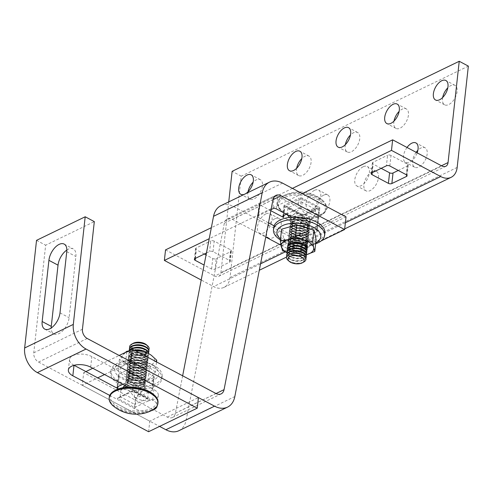 <?xml version="1.0" encoding="UTF-8"?>
<svg xmlns="http://www.w3.org/2000/svg" width="493" height="493" viewBox="0 0 493 493"><rect width="100%" height="100%" fill="white"/><g stroke="black" fill="none" stroke-linecap="round" stroke-linejoin="round"><path stroke-width="0.37" stroke-dasharray="2.46 1.85" d="M303.873 261.962A9.805 4.905 6.3 0 1 296.792 263.231A9.805 4.905 6.3 0 1 287.955 260.205M305.974 259.318A9.805 4.905 6.3 0 1 296.798 263.176A9.805 4.905 6.3 0 1 286.482 257.697A9.805 4.905 6.3 0 1 286.476 257.167M301.272 254.37A8.116 4.055 6.3 0 1 304.403 257.623A8.116 4.055 6.3 0 1 300.539 261.019A8.116 4.055 6.3 0 1 291.412 260.014A8.116 4.055 6.3 0 1 288.282 256.767A8.116 4.055 6.3 0 1 292.146 253.365M305.876 258.246A9.805 4.905 6.3 0 1 301.525 260.797A9.805 4.905 6.3 0 1 297.026 261.136A9.805 4.905 6.3 0 1 290.494 259.583A9.805 4.905 6.3 0 1 286.809 256.138M306.258 256.754A9.805 4.905 6.3 0 1 297.076 260.643A9.805 4.905 6.3 0 1 286.766 255.164A9.805 4.905 6.3 0 1 286.76 254.604M301.55 251.837A8.116 4.055 6.3 0 1 304.686 255.091A8.116 4.055 6.3 0 1 300.816 258.486A8.116 4.055 6.3 0 1 291.69 257.482A8.116 4.055 6.3 0 1 288.559 254.234A8.116 4.055 6.3 0 1 292.423 250.832M306.153 255.713A9.805 4.905 6.3 0 1 301.808 258.27A9.805 4.905 6.3 0 1 297.304 258.603A9.805 4.905 6.3 0 1 290.778 257.05A9.805 4.905 6.3 0 1 287.092 253.605M306.535 254.222A9.805 4.905 6.3 0 1 297.359 258.11A9.805 4.905 6.3 0 1 287.043 252.632A9.805 4.905 6.3 0 1 287.043 252.071M301.833 249.304A8.116 4.055 6.3 0 1 304.964 252.558A8.116 4.055 6.3 0 1 301.1 255.959A8.116 4.055 6.3 0 1 291.973 254.949A8.116 4.055 6.3 0 1 288.836 251.701A8.116 4.055 6.3 0 1 292.706 248.299M306.43 253.18A9.805 4.905 6.3 0 1 302.086 255.738A9.805 4.905 6.3 0 1 297.581 256.07A9.805 4.905 6.3 0 1 291.055 254.517A9.805 4.905 6.3 0 1 287.37 251.079M306.812 251.695A9.805 4.905 6.3 0 1 297.636 255.577A9.805 4.905 6.3 0 1 287.32 250.099A9.805 4.905 6.3 0 1 287.32 249.538M302.11 246.777A8.116 4.055 6.3 0 1 305.241 250.025A8.116 4.055 6.3 0 1 301.377 253.427A8.116 4.055 6.3 0 1 292.25 252.416A8.116 4.055 6.3 0 1 289.12 249.168A8.116 4.055 6.3 0 1 292.984 245.767M306.714 250.647A9.805 4.905 6.3 0 1 302.363 253.205A9.805 4.905 6.3 0 1 297.864 253.538A9.805 4.905 6.3 0 1 291.332 251.985A9.805 4.905 6.3 0 1 287.647 248.546M307.096 249.162A9.805 4.905 6.3 0 1 297.914 253.045A9.805 4.905 6.3 0 1 287.604 247.566A9.805 4.905 6.3 0 1 287.598 247.005M302.388 244.245A8.116 4.055 6.3 0 1 305.524 247.492A8.116 4.055 6.3 0 1 301.654 250.894A8.116 4.055 6.3 0 1 292.528 249.883A8.116 4.055 6.3 0 1 289.397 246.636A8.116 4.055 6.3 0 1 293.267 243.234M306.991 248.115A9.805 4.905 6.3 0 1 302.647 250.672A9.805 4.905 6.3 0 1 298.142 251.005A9.805 4.905 6.3 0 1 291.616 249.452A9.805 4.905 6.3 0 1 287.93 246.013M287.826 245.483A9.805 4.905 6.3 0 1 287.826 244.966A9.805 4.905 6.3 0 1 297.002 241.077A9.805 4.905 6.3 0 1 307.318 246.562A9.805 4.905 6.3 0 1 307.318 247.116A9.805 4.905 6.3 0 1 307.213 247.622M287.881 245.033A9.805 4.905 6.3 0 1 287.881 244.473A9.805 4.905 6.3 0 1 292.559 240.923A9.805 4.905 6.3 0 1 297.057 240.584A9.805 4.905 6.3 0 1 303.583 242.143A9.805 4.905 6.3 0 1 307.373 246.069A9.805 4.905 6.3 0 1 307.373 246.629A9.805 4.905 6.3 0 1 298.197 250.518A9.805 4.905 6.3 0 1 287.881 245.033M305.802 244.959A8.116 4.055 6.3 0 1 301.938 248.361A8.116 4.055 6.3 0 1 292.811 247.35A8.116 4.055 6.3 0 1 289.674 244.103A8.116 4.055 6.3 0 1 293.545 240.701A8.116 4.055 6.3 0 1 302.671 241.712A8.116 4.055 6.3 0 1 305.802 244.959M298.419 248.472A9.805 4.905 6.3 0 1 291.893 246.919A9.805 4.905 6.3 0 1 288.109 242.994A9.805 4.905 6.3 0 1 288.103 242.433A9.805 4.905 6.3 0 1 297.285 238.544A9.805 4.905 6.3 0 1 307.595 244.029A9.805 4.905 6.3 0 1 307.601 244.583A9.805 4.905 6.3 0 1 302.924 248.139A9.805 4.905 6.3 0 1 298.419 248.472M288.159 242.501A9.805 4.905 6.3 0 1 288.159 241.94A9.805 4.905 6.3 0 1 292.836 238.39A9.805 4.905 6.3 0 1 297.341 238.057A9.805 4.905 6.3 0 1 303.867 239.61A9.805 4.905 6.3 0 1 307.65 243.536A9.805 4.905 6.3 0 1 307.657 244.097A9.805 4.905 6.3 0 1 298.475 247.985A9.805 4.905 6.3 0 1 288.159 242.501M306.085 242.427A8.116 4.055 6.3 0 1 302.215 245.828A8.116 4.055 6.3 0 1 293.089 244.818A8.116 4.055 6.3 0 1 289.958 241.57A8.116 4.055 6.3 0 1 293.822 238.168A8.116 4.055 6.3 0 1 302.949 239.179A8.116 4.055 6.3 0 1 306.085 242.427M298.703 245.939A9.805 4.905 6.3 0 1 292.17 244.386A9.805 4.905 6.3 0 1 288.387 240.461A9.805 4.905 6.3 0 1 288.387 239.9A9.805 4.905 6.3 0 1 297.562 236.011A9.805 4.905 6.3 0 1 307.878 241.496A9.805 4.905 6.3 0 1 307.878 242.057A9.805 4.905 6.3 0 1 303.201 245.606A9.805 4.905 6.3 0 1 298.703 245.939M288.442 239.968A9.805 4.905 6.3 0 1 288.442 239.413A9.805 4.905 6.3 0 1 293.113 235.857A9.805 4.905 6.3 0 1 297.618 235.525A9.805 4.905 6.3 0 1 304.144 237.078A9.805 4.905 6.3 0 1 307.934 241.003A9.805 4.905 6.3 0 1 307.934 241.564A9.805 4.905 6.3 0 1 298.758 245.452A9.805 4.905 6.3 0 1 288.442 239.968M306.363 239.894A8.116 4.055 6.3 0 1 302.492 243.296A8.116 4.055 6.3 0 1 293.372 242.285A8.116 4.055 6.3 0 1 290.235 239.037A8.116 4.055 6.3 0 1 294.105 235.636A8.116 4.055 6.3 0 1 303.232 236.646A8.116 4.055 6.3 0 1 306.363 239.894M298.98 243.413A9.805 4.905 6.3 0 1 292.454 241.853A9.805 4.905 6.3 0 1 288.664 237.928A9.805 4.905 6.3 0 1 288.664 237.367A9.805 4.905 6.3 0 1 297.84 233.479A9.805 4.905 6.3 0 1 308.156 238.963A9.805 4.905 6.3 0 1 308.156 239.524A9.805 4.905 6.3 0 1 303.485 243.074A9.805 4.905 6.3 0 1 298.98 243.413M288.719 237.435A9.805 4.905 6.3 0 1 288.719 236.88A9.805 4.905 6.3 0 1 293.397 233.325A9.805 4.905 6.3 0 1 297.895 232.992A9.805 4.905 6.3 0 1 304.428 234.545A9.805 4.905 6.3 0 1 308.211 238.47A9.805 4.905 6.3 0 1 308.211 239.031A9.805 4.905 6.3 0 1 299.035 242.92A9.805 4.905 6.3 0 1 288.719 237.435M306.64 237.361A8.116 4.055 6.3 0 1 302.776 240.763A8.116 4.055 6.3 0 1 293.649 239.752A8.116 4.055 6.3 0 1 290.513 236.504A8.116 4.055 6.3 0 1 294.383 233.103A8.116 4.055 6.3 0 1 303.509 234.113A8.116 4.055 6.3 0 1 306.64 237.361M299.257 240.88A9.805 4.905 6.3 0 1 292.731 239.321A9.805 4.905 6.3 0 1 288.947 235.395A9.805 4.905 6.3 0 1 288.941 234.834A9.805 4.905 6.3 0 1 298.123 230.952A9.805 4.905 6.3 0 1 308.439 236.43A9.805 4.905 6.3 0 1 308.439 236.991A9.805 4.905 6.3 0 1 303.762 240.541A9.805 4.905 6.3 0 1 299.257 240.88M289.003 234.902A9.805 4.905 6.3 0 1 288.997 234.348A9.805 4.905 6.3 0 1 293.674 230.792A9.805 4.905 6.3 0 1 298.179 230.459A9.805 4.905 6.3 0 1 304.705 232.012A9.805 4.905 6.3 0 1 308.489 235.937A9.805 4.905 6.3 0 1 308.495 236.498A9.805 4.905 6.3 0 1 299.313 240.387A9.805 4.905 6.3 0 1 289.003 234.902M306.923 234.828A8.116 4.055 6.3 0 1 303.053 238.23A8.116 4.055 6.3 0 1 293.927 237.219A8.116 4.055 6.3 0 1 290.796 233.972A8.116 4.055 6.3 0 1 294.66 230.57A8.116 4.055 6.3 0 1 303.787 231.581A8.116 4.055 6.3 0 1 306.923 234.828M299.541 238.347A9.805 4.905 6.3 0 1 293.015 236.788A9.805 4.905 6.3 0 1 289.225 232.862A9.805 4.905 6.3 0 1 289.225 232.302A9.805 4.905 6.3 0 1 298.401 228.419A9.805 4.905 6.3 0 1 308.717 233.898A9.805 4.905 6.3 0 1 308.717 234.458A9.805 4.905 6.3 0 1 304.039 238.008A9.805 4.905 6.3 0 1 299.541 238.347M289.28 232.369A9.805 4.905 6.3 0 1 289.28 231.815A9.805 4.905 6.3 0 1 293.951 228.259A9.805 4.905 6.3 0 1 298.456 227.926A9.805 4.905 6.3 0 1 304.982 229.479A9.805 4.905 6.3 0 1 308.772 233.405A9.805 4.905 6.3 0 1 308.772 233.965A9.805 4.905 6.3 0 1 299.596 237.854A9.805 4.905 6.3 0 1 289.28 232.369M307.201 232.295A8.116 4.055 6.3 0 1 303.331 235.697A8.116 4.055 6.3 0 1 294.21 234.693A8.116 4.055 6.3 0 1 291.073 231.439A8.116 4.055 6.3 0 1 294.943 228.037A8.116 4.055 6.3 0 1 304.07 229.048A8.116 4.055 6.3 0 1 307.201 232.295M299.818 235.814A9.805 4.905 6.3 0 1 293.292 234.255A9.805 4.905 6.3 0 1 289.502 230.33A9.805 4.905 6.3 0 1 289.502 229.775A9.805 4.905 6.3 0 1 298.684 225.886A9.805 4.905 6.3 0 1 308.994 231.365A9.805 4.905 6.3 0 1 309 231.926A9.805 4.905 6.3 0 1 304.323 235.475A9.805 4.905 6.3 0 1 299.818 235.814M289.557 229.837A9.805 4.905 6.3 0 1 289.557 229.282A9.805 4.905 6.3 0 1 294.235 225.726A9.805 4.905 6.3 0 1 298.733 225.393A9.805 4.905 6.3 0 1 305.266 226.946A9.805 4.905 6.3 0 1 309.049 230.872A9.805 4.905 6.3 0 1 309.049 231.433A9.805 4.905 6.3 0 1 299.873 235.321A9.805 4.905 6.3 0 1 289.557 229.837M307.478 229.763A8.116 4.055 6.3 0 1 303.614 233.164A8.116 4.055 6.3 0 1 294.487 232.16A8.116 4.055 6.3 0 1 291.357 228.906A8.116 4.055 6.3 0 1 295.221 225.511A8.116 4.055 6.3 0 1 304.347 226.515A8.116 4.055 6.3 0 1 307.478 229.763M300.101 233.281A9.805 4.905 6.3 0 1 293.569 231.728A9.805 4.905 6.3 0 1 289.785 227.797A9.805 4.905 6.3 0 1 289.785 227.242A9.805 4.905 6.3 0 1 298.961 223.354A9.805 4.905 6.3 0 1 309.277 228.832A9.805 4.905 6.3 0 1 309.277 229.393A9.805 4.905 6.3 0 1 304.6 232.942A9.805 4.905 6.3 0 1 300.101 233.281M289.841 227.304A9.805 4.905 6.3 0 1 289.835 226.749A9.805 4.905 6.3 0 1 294.512 223.2A9.805 4.905 6.3 0 1 299.017 222.861A9.805 4.905 6.3 0 1 305.543 224.414A9.805 4.905 6.3 0 1 309.327 228.339A9.805 4.905 6.3 0 1 309.333 228.9A9.805 4.905 6.3 0 1 300.151 232.788A9.805 4.905 6.3 0 1 289.841 227.304M307.761 227.23A8.116 4.055 6.3 0 1 303.891 230.632A8.116 4.055 6.3 0 1 294.765 229.627A8.116 4.055 6.3 0 1 291.634 226.373A8.116 4.055 6.3 0 1 295.498 222.978A8.116 4.055 6.3 0 1 304.625 223.982A8.116 4.055 6.3 0 1 307.761 227.23M300.379 230.749A9.805 4.905 6.3 0 1 293.853 229.196A9.805 4.905 6.3 0 1 290.063 225.264A9.805 4.905 6.3 0 1 290.063 224.709A9.805 4.905 6.3 0 1 299.239 220.821A9.805 4.905 6.3 0 1 309.555 226.299A9.805 4.905 6.3 0 1 309.555 226.86A9.805 4.905 6.3 0 1 304.884 230.41A9.805 4.905 6.3 0 1 300.379 230.749M290.118 224.777A9.805 4.905 6.3 0 1 290.118 224.216A9.805 4.905 6.3 0 1 294.789 220.667A9.805 4.905 6.3 0 1 299.294 220.328A9.805 4.905 6.3 0 1 305.82 221.881A9.805 4.905 6.3 0 1 309.61 225.806A9.805 4.905 6.3 0 1 309.61 226.367A9.805 4.905 6.3 0 1 300.434 230.256A9.805 4.905 6.3 0 1 290.118 224.777M308.039 224.697A8.116 4.055 6.3 0 1 304.175 228.099A8.116 4.055 6.3 0 1 295.048 227.094A8.116 4.055 6.3 0 1 291.911 223.84A8.116 4.055 6.3 0 1 295.782 220.445A8.116 4.055 6.3 0 1 304.908 221.449A8.116 4.055 6.3 0 1 308.039 224.697M300.656 228.216A9.805 4.905 6.3 0 1 294.13 226.663A9.805 4.905 6.3 0 1 290.346 222.731A9.805 4.905 6.3 0 1 290.34 222.177A9.805 4.905 6.3 0 1 299.522 218.288A9.805 4.905 6.3 0 1 309.832 223.767A9.805 4.905 6.3 0 1 309.838 224.327A9.805 4.905 6.3 0 1 305.161 227.877A9.805 4.905 6.3 0 1 300.656 228.216M290.395 222.244A9.805 4.905 6.3 0 1 290.395 221.684A9.805 4.905 6.3 0 1 295.073 218.134A9.805 4.905 6.3 0 1 299.578 217.795A9.805 4.905 6.3 0 1 306.104 219.348A9.805 4.905 6.3 0 1 309.887 223.28A9.805 4.905 6.3 0 1 309.894 223.834A9.805 4.905 6.3 0 1 300.712 227.723A9.805 4.905 6.3 0 1 290.395 222.244M308.322 222.164A8.116 4.055 6.3 0 1 304.452 225.566A8.116 4.055 6.3 0 1 295.325 224.561A8.116 4.055 6.3 0 1 292.195 221.314A8.116 4.055 6.3 0 1 296.059 217.912A8.116 4.055 6.3 0 1 305.185 218.917A8.116 4.055 6.3 0 1 308.322 222.164M300.94 225.683A9.805 4.905 6.3 0 1 294.407 224.13A9.805 4.905 6.3 0 1 290.623 220.198A9.805 4.905 6.3 0 1 290.623 219.644A9.805 4.905 6.3 0 1 299.799 215.755A9.805 4.905 6.3 0 1 310.115 221.234A9.805 4.905 6.3 0 1 310.115 221.795A9.805 4.905 6.3 0 1 305.438 225.344A9.805 4.905 6.3 0 1 300.94 225.683M303.405 218.535A24.514 12.257 6.3 0 1 281.306 210.961A24.514 12.257 6.3 0 1 277.614 203.43A24.514 12.257 6.3 0 1 300.557 193.712A24.514 12.257 6.3 0 1 326.348 208.81A24.514 12.257 6.3 0 1 321.097 215.355A24.514 12.257 6.3 0 1 303.405 218.535M277.707 203.991A24.514 12.257 6.3 0 1 277.707 202.592A24.514 12.257 6.3 0 1 283.493 195.764A24.514 12.257 6.3 0 1 300.65 192.874A24.514 12.257 6.3 0 1 322.28 200.047A24.514 12.257 6.3 0 1 326.434 206.579A24.514 12.257 6.3 0 1 326.44 207.978A24.514 12.257 6.3 0 1 303.497 217.696A24.514 12.257 6.3 0 1 277.707 203.991M300.52 195.055A23.535 11.77 -173.7 0 0 282.039 211.608A23.535 11.77 -173.7 0 0 303.25 218.88A23.535 11.77 -173.7 0 0 320.24 215.829A23.535 11.77 -173.7 0 0 322.675 203.233A23.535 11.77 -173.7 0 0 300.52 195.055M290.925 217.271A9.805 4.905 -173.7 0 0 290.833 217.709A9.805 4.905 -173.7 0 0 292.312 220.722A9.805 4.905 -173.7 0 0 294.093 221.93A9.805 4.905 -173.7 0 0 301.149 223.748A9.805 4.905 -173.7 0 0 307.878 222.663A9.805 4.905 -173.7 0 0 308.23 222.479A9.805 4.905 -173.7 0 0 310.331 219.86A9.805 4.905 -173.7 0 0 307.071 215.638A9.805 4.905 -173.7 0 0 300.015 213.82A9.805 4.905 -173.7 0 0 293.292 214.911A9.805 4.905 -173.7 0 0 291.135 216.766M289.274 217.456L292.01 220.451L294.093 221.93C296.835 223.064 299.393 223.187 301.771 222.306C303.448 223.403 305.481 223.52 307.878 222.663L308.23 222.479M307.878 222.663L314.75 216.02C312.396 216.902 309.832 216.778 307.071 215.638L300.163 208.268L293.292 214.911C290.913 215.774 288.88 215.657 287.185 214.554L287.918 207.923L286.951 206.505L285.348 206.086L300.921 198.543L318.423 207.843L316.5 208.194L315.483 209.389L300.896 201.637L300.921 198.543M300.163 208.268L300.896 201.637L287.918 207.923L302.505 215.675L315.483 209.389L314.75 216.02M301.771 222.306L302.85 215.392L302.505 215.675M286.951 206.505L302.696 214.886L316.5 208.194M407.021 147.462A11.031 5.947 -62 0 0 405.579 162.419A11.031 5.947 -62 0 0 409.708 162.172A11.031 5.947 -62 0 0 417.164 152.861M416.135 152.312A11.031 5.947 -62 0 0 414.693 167.263A11.031 5.947 -62 0 0 418.822 167.016A11.031 5.947 -62 0 0 426.482 157.125A11.031 5.947 -62 0 0 425.052 147.777A11.031 5.947 -62 0 0 420.923 148.023A11.031 5.947 -62 0 0 417.885 150.26M363.138 166.763A11.031 5.947 -62 0 0 355.484 176.648A11.031 5.947 -62 0 0 356.914 185.997A11.031 5.947 -62 0 0 361.042 185.756A11.031 5.947 -62 0 0 368.696 175.865A11.031 5.947 -62 0 0 367.267 166.517A11.031 5.947 -62 0 0 363.138 166.763M372.252 171.607A11.031 5.947 -62 0 0 364.598 181.498A11.031 5.947 -62 0 0 366.028 190.846A11.031 5.947 -62 0 0 370.157 190.6A11.031 5.947 -62 0 0 377.811 180.709A11.031 5.947 -62 0 0 376.381 171.361A11.031 5.947 -62 0 0 372.252 171.607M314.472 190.341A11.031 5.947 -62 0 0 306.819 200.232A11.031 5.947 -62 0 0 308.248 209.58A11.031 5.947 -62 0 0 312.377 209.334A11.031 5.947 -62 0 0 320.031 199.449A11.031 5.947 -62 0 0 318.601 190.095A11.031 5.947 -62 0 0 314.472 190.341M323.587 195.191A11.031 5.947 -62 0 0 315.933 205.076A11.031 5.947 -62 0 0 317.363 214.424A11.031 5.947 -62 0 0 321.491 214.184A11.031 5.947 -62 0 0 329.145 204.293A11.031 5.947 -62 0 0 327.716 194.945A11.031 5.947 -62 0 0 323.587 195.191M265.807 213.925A11.031 5.947 -62 0 0 258.147 223.816A11.031 5.947 -62 0 0 259.577 233.164A11.031 5.947 -62 0 0 263.706 232.918A11.031 5.947 -62 0 0 271.366 223.027A11.031 5.947 -62 0 0 269.936 213.679A11.031 5.947 -62 0 0 265.807 213.925M274.921 218.769A11.031 5.947 -62 0 0 267.268 228.66A11.031 5.947 -62 0 0 268.697 238.008A11.031 5.947 -62 0 0 272.826 237.762A11.031 5.947 -62 0 0 280.48 227.871A11.031 5.947 -62 0 0 279.05 218.522A11.031 5.947 -62 0 0 274.921 218.769M244.423 194.297A11.031 5.947 -62 0 0 244.966 194.063A11.031 5.947 -62 0 0 245.514 193.767M248.004 191.826A11.031 5.947 -62 0 0 249.951 199.154A11.031 5.947 -62 0 0 254.08 198.907A11.031 5.947 -62 0 0 261.74 189.016A11.031 5.947 -62 0 0 260.31 179.668A11.031 5.947 -62 0 0 256.181 179.914A11.031 5.947 -62 0 0 253.143 182.145M296.669 168.242A11.031 5.947 -62 0 0 298.622 175.57A11.031 5.947 -62 0 0 302.751 175.323A11.031 5.947 -62 0 0 310.405 165.432A11.031 5.947 -62 0 0 308.975 156.084A11.031 5.947 -62 0 0 304.847 156.33A11.031 5.947 -62 0 0 301.808 158.567M345.334 144.665A11.031 5.947 -62 0 0 347.288 151.986A11.031 5.947 -62 0 0 351.417 151.739A11.031 5.947 -62 0 0 359.07 141.855A11.031 5.947 -62 0 0 357.641 132.506A11.031 5.947 -62 0 0 353.512 132.746A11.031 5.947 -62 0 0 350.48 134.983M393.999 121.081A11.031 5.947 -62 0 0 395.953 128.408A11.031 5.947 -62 0 0 400.082 128.162A11.031 5.947 -62 0 0 407.736 118.271A11.031 5.947 -62 0 0 406.306 108.922A11.031 5.947 -62 0 0 402.177 109.169A11.031 5.947 -62 0 0 399.145 111.4M442.671 97.497A11.031 5.947 -62 0 0 444.618 104.824A11.031 5.947 -62 0 0 448.747 104.578A11.031 5.947 -62 0 0 456.407 94.687A11.031 5.947 -62 0 0 454.977 85.338A11.031 5.947 -62 0 0 450.849 85.585A11.031 5.947 -62 0 0 447.81 87.822M468.35 66.117L241.237 176.167L230.052 277.46A19.615 13.293 -115.9 0 1 224.019 287.364A19.615 13.293 -115.9 0 1 213.605 286.593L201.206 280.006M228.746 201.896L220.938 272.617A7.352 4.985 -115.9 0 1 218.676 276.326A7.352 4.985 -115.9 0 1 214.769 276.043L441.882 165.993M241.237 176.167L232.123 171.324M165.537 249.877L214.769 276.043M286.421 214.258L297.994 208.65A2.453 1.226 6.3 0 1 301.439 208.835L317.849 217.555A2.453 1.226 6.3 0 1 318.663 218.609A2.453 1.226 6.3 0 1 318.053 219.311L303.448 226.386L302.055 239.05A2.453 1.226 6.3 0 1 298.604 238.865L300.003 226.201L285.065 218.263L300.003 226.201A2.453 1.226 -173.7 0 0 303.448 226.386A2.453 1.226 6.3 0 1 300.003 226.201L301.168 215.651L284.757 206.931L283.808 215.521M206.431 253.02L209.58 251.492A2.453 1.226 6.3 0 1 213.025 251.676L229.436 260.396A2.453 1.226 6.3 0 1 230.249 261.45A2.453 1.226 6.3 0 1 229.639 262.153L215.04 269.227A2.453 1.226 6.3 0 1 211.596 269.042L204.102 265.061M302.264 193.613L209.205 238.704M301.439 208.835L302.603 198.285L319.014 207.005L316.451 230.219L291.936 217.191M302.603 198.285A2.453 1.226 -173.7 0 0 299.159 198.1L297.994 208.65M283.395 215.724L284.56 205.174L299.159 198.1M284.56 205.174A2.453 1.226 -173.7 0 0 283.943 205.877A2.453 1.226 -173.7 0 0 284.757 206.931M301.168 215.651A2.453 1.226 -173.7 0 0 304.612 215.835L303.448 226.386L318.053 219.311A2.453 1.226 -173.7 0 0 318.663 218.609A2.453 1.226 -173.7 0 0 317.849 217.555L277.738 196.239A2.453 1.226 -173.7 0 0 274.293 196.054L272.894 208.718M316.451 230.219A2.453 1.226 6.3 0 1 317.264 231.272A2.453 1.226 6.3 0 1 316.654 231.975L319.217 208.761L304.612 215.835M319.217 208.761A2.453 1.226 -173.7 0 0 319.828 208.058A2.453 1.226 -173.7 0 0 319.014 207.005M389.852 165.993L391.017 155.443L407.428 164.163L406.263 174.713M391.017 155.443A2.453 1.226 -173.7 0 0 387.572 155.258L386.407 165.808M371.802 172.883L372.967 162.333L387.572 155.258M372.967 162.333A2.453 1.226 -173.7 0 0 372.357 163.035A2.453 1.226 -173.7 0 0 373.17 164.089L372.221 172.686M381.175 168.341L373.17 164.089M406.626 174.953L407.625 165.919L398.252 170.461M407.625 165.919A2.453 1.226 -173.7 0 0 408.241 165.217A2.453 1.226 -173.7 0 0 407.428 164.163M213.025 251.676L214.19 241.12L230.601 249.846L229.436 260.396M214.19 241.12A2.453 1.226 -173.7 0 0 210.745 240.941L209.58 251.492M194.981 258.566L196.146 248.016L210.745 240.941M196.146 248.016A2.453 1.226 -173.7 0 0 195.536 248.712A2.453 1.226 -173.7 0 0 196.35 249.772L195.401 258.363M211.596 269.042L212.76 258.492L206.062 254.93M204.355 254.024L196.35 249.772M212.76 258.492A2.453 1.226 -173.7 0 0 216.205 258.671L215.04 269.227M229.639 262.153L230.804 251.596L216.205 258.671M230.804 251.596A2.453 1.226 -173.7 0 0 231.42 250.9A2.453 1.226 -173.7 0 0 230.601 249.846M292.435 188.388L211.343 227.686M178.891 430.697A24.514 16.614 64.1 0 0 186.163 420.128L224.321 223.2A9.805 6.649 -115.9 0 1 227.23 218.972A9.805 6.649 -115.9 0 1 232.437 219.36L265.739 237.053M122.794 384.226L132.167 379.684A2.453 1.226 6.3 0 1 135.612 379.869L152.023 388.589A2.453 1.226 6.3 0 1 152.836 389.643A2.453 1.226 6.3 0 1 152.22 390.345L137.621 397.42A2.453 1.226 6.3 0 1 134.176 397.235L136 398.202A13.484 6.742 6.3 0 0 154.95 399.213A13.484 6.742 6.3 0 0 158.321 395.361A13.484 6.742 6.3 0 0 153.841 389.556L91.852 356.612A13.484 6.742 6.3 0 0 77.771 354.257A13.484 6.742 6.3 0 0 69.525 359.452A13.484 6.742 6.3 0 0 74.005 365.258L74.079 365.295M182.644 375.802L175.385 413.233A9.805 6.649 -115.9 0 1 172.482 417.46A9.805 6.649 -115.9 0 1 167.269 417.078L83.693 372.659L82.3 385.323L97.706 377.854M104.559 374.538L130.965 361.739M82.3 385.323L159.59 426.402M83.693 372.659L85.911 371.586M92.764 368.265L119.17 355.471M135.612 379.869L137.011 367.205L153.415 375.925L152.023 388.589M137.011 367.205A2.453 1.226 -173.7 0 0 133.56 367.02L132.167 379.684M117.562 386.758L118.961 374.095L133.56 367.02M118.961 374.095A2.453 1.226 -173.7 0 0 118.351 374.797A2.453 1.226 -173.7 0 0 119.164 375.851L117.981 386.555M134.176 397.235L135.575 384.571L119.164 375.851M135.575 384.571A2.453 1.226 -173.7 0 0 139.02 384.756L137.621 397.42M152.22 390.345L153.619 377.681L139.02 384.756M153.619 377.681A2.453 1.226 -173.7 0 0 154.235 376.979A2.453 1.226 -173.7 0 0 153.415 375.925M280.979 245.157L295.96 253.112L297.359 240.455L233.836 206.696A24.514 16.614 64.1 0 0 220.815 205.735M259.688 203.128A2.453 1.226 -173.7 0 0 259.078 203.831A2.453 1.226 -173.7 0 0 259.891 204.885L258.492 217.549A2.453 1.226 6.3 0 1 257.679 216.489A2.453 1.226 6.3 0 1 258.295 215.792L259.688 203.128L274.293 196.054M270.842 210.702L259.891 204.885M297.359 240.455L346.024 216.871M295.96 253.112L321.288 240.843M302.055 239.05L316.654 231.975M258.492 217.549L268.488 222.854M274.096 225.837L298.604 238.865M271.058 209.605L258.295 215.792M129.641 346.752A9.805 4.905 -173.7 0 0 129.647 347.282A9.805 4.905 -173.7 0 0 139.377 352.723A9.805 4.905 -173.7 0 0 149.139 348.902M133.227 343.288A8.116 4.055 -173.7 0 0 131.489 345.913A8.116 4.055 -173.7 0 0 140.024 350.449A8.116 4.055 -173.7 0 0 147.617 346.77A8.116 4.055 -173.7 0 0 146.396 344.743M135.076 345.051A8.116 4.055 -173.7 0 0 134.343 351.7A8.116 4.055 -173.7 0 0 139.741 352.982A8.116 4.055 -173.7 0 0 143.469 352.705A8.116 4.055 -173.7 0 0 144.202 346.055M129.412 348.822A9.805 4.905 -173.7 0 0 129.412 349.377A9.805 4.905 -173.7 0 0 139.729 354.861A9.805 4.905 -173.7 0 0 148.911 350.973M129.739 347.824A9.805 4.905 -173.7 0 0 133.424 351.269A9.805 4.905 -173.7 0 0 139.957 352.822A9.805 4.905 -173.7 0 0 144.455 352.483A9.805 4.905 -173.7 0 0 148.806 349.931M134.799 347.577A8.116 4.055 -173.7 0 0 134.065 354.233A8.116 4.055 -173.7 0 0 139.464 355.515A8.116 4.055 -173.7 0 0 143.192 355.237A8.116 4.055 -173.7 0 0 143.925 348.588M129.376 350.529A9.805 4.905 -173.7 0 0 129.135 351.355A9.805 4.905 -173.7 0 0 129.135 351.91A9.805 4.905 -173.7 0 0 139.451 357.394A9.805 4.905 -173.7 0 0 148.627 353.506A9.805 4.905 -173.7 0 0 148.633 353.419M129.462 350.357A9.805 4.905 -173.7 0 0 133.147 353.795A9.805 4.905 -173.7 0 0 139.673 355.354A9.805 4.905 -173.7 0 0 144.178 355.015A9.805 4.905 -173.7 0 0 148.522 352.464M129.77 350.332A9.805 4.905 -173.7 0 0 129.08 351.848A9.805 4.905 -173.7 0 0 129.08 352.403A9.805 4.905 -173.7 0 0 132.87 356.328A9.805 4.905 -173.7 0 0 139.396 357.887A9.805 4.905 -173.7 0 0 143.901 357.548A9.805 4.905 -173.7 0 0 148.572 353.999A9.805 4.905 -173.7 0 0 148.572 353.438A9.805 4.905 -173.7 0 0 148.566 353.376M134.515 350.11A8.116 4.055 -173.7 0 0 133.782 356.759A8.116 4.055 -173.7 0 0 139.186 358.047A8.116 4.055 -173.7 0 0 142.908 357.77A8.116 4.055 -173.7 0 0 143.642 351.121M134.41 350.166A9.805 4.905 -173.7 0 0 133.529 350.332A9.805 4.905 -173.7 0 0 128.852 353.888A9.805 4.905 -173.7 0 0 128.858 354.442A9.805 4.905 -173.7 0 0 139.168 359.927A9.805 4.905 -173.7 0 0 148.35 356.038A9.805 4.905 -173.7 0 0 148.344 355.478A9.805 4.905 -173.7 0 0 144.56 351.552A9.805 4.905 -173.7 0 0 144.504 351.527L144.56 351.552M135.144 350.554A9.805 4.905 -173.7 0 0 128.802 354.375A9.805 4.905 -173.7 0 0 128.802 354.935A9.805 4.905 -173.7 0 0 132.586 358.861A9.805 4.905 -173.7 0 0 139.118 360.42A9.805 4.905 -173.7 0 0 143.617 360.081A9.805 4.905 -173.7 0 0 148.294 356.531A9.805 4.905 -173.7 0 0 148.294 355.971A9.805 4.905 -173.7 0 0 142.101 351.158M138.903 360.58A8.116 4.055 -173.7 0 0 142.631 360.303A8.116 4.055 -173.7 0 0 143.364 353.654A8.116 4.055 -173.7 0 0 137.966 352.366A8.116 4.055 -173.7 0 0 134.238 352.643A8.116 4.055 -173.7 0 0 133.504 359.292A8.116 4.055 -173.7 0 0 138.903 360.58M148.066 358.01A9.805 4.905 -173.7 0 0 144.283 354.085A9.805 4.905 -173.7 0 0 137.75 352.532A9.805 4.905 -173.7 0 0 133.252 352.865A9.805 4.905 -173.7 0 0 128.574 356.421A9.805 4.905 -173.7 0 0 128.574 356.975A9.805 4.905 -173.7 0 0 138.89 362.46A9.805 4.905 -173.7 0 0 148.066 358.571A9.805 4.905 -173.7 0 0 148.066 358.01M137.701 353.019A9.805 4.905 -173.7 0 0 128.519 356.907A9.805 4.905 -173.7 0 0 128.519 357.468A9.805 4.905 -173.7 0 0 132.309 361.394A9.805 4.905 -173.7 0 0 138.835 362.953A9.805 4.905 -173.7 0 0 143.34 362.614A9.805 4.905 -173.7 0 0 148.017 359.064A9.805 4.905 -173.7 0 0 148.011 358.503A9.805 4.905 -173.7 0 0 137.701 353.019M138.625 363.113A8.116 4.055 -173.7 0 0 142.348 362.836A8.116 4.055 -173.7 0 0 143.087 356.186A8.116 4.055 -173.7 0 0 137.683 354.898A8.116 4.055 -173.7 0 0 133.96 355.176A8.116 4.055 -173.7 0 0 133.227 361.825A8.116 4.055 -173.7 0 0 138.625 363.113M147.789 360.543A9.805 4.905 -173.7 0 0 143.999 356.618A9.805 4.905 -173.7 0 0 137.473 355.065A9.805 4.905 -173.7 0 0 132.968 355.398A9.805 4.905 -173.7 0 0 128.297 358.953A9.805 4.905 -173.7 0 0 128.297 359.508A9.805 4.905 -173.7 0 0 138.613 364.993A9.805 4.905 -173.7 0 0 147.789 361.104A9.805 4.905 -173.7 0 0 147.789 360.543M137.418 355.552A9.805 4.905 -173.7 0 0 128.242 359.44A9.805 4.905 -173.7 0 0 128.242 360.001A9.805 4.905 -173.7 0 0 132.032 363.926A9.805 4.905 -173.7 0 0 138.558 365.479A9.805 4.905 -173.7 0 0 143.056 365.147A9.805 4.905 -173.7 0 0 147.734 361.597A9.805 4.905 -173.7 0 0 147.734 361.036A9.805 4.905 -173.7 0 0 137.418 355.552M138.348 365.646A8.116 4.055 -173.7 0 0 142.07 365.368A8.116 4.055 -173.7 0 0 142.804 358.719A8.116 4.055 -173.7 0 0 137.405 357.431A8.116 4.055 -173.7 0 0 133.677 357.708A8.116 4.055 -173.7 0 0 132.944 364.358A8.116 4.055 -173.7 0 0 138.348 365.646M147.506 363.076A9.805 4.905 -173.7 0 0 143.722 359.15A9.805 4.905 -173.7 0 0 137.196 357.598A9.805 4.905 -173.7 0 0 132.691 357.93A9.805 4.905 -173.7 0 0 128.014 361.48A9.805 4.905 -173.7 0 0 128.02 362.041A9.805 4.905 -173.7 0 0 138.33 367.525A9.805 4.905 -173.7 0 0 147.512 363.637A9.805 4.905 -173.7 0 0 147.506 363.076M137.14 358.084A9.805 4.905 -173.7 0 0 127.958 361.973A9.805 4.905 -173.7 0 0 127.964 362.534A9.805 4.905 -173.7 0 0 131.748 366.459A9.805 4.905 -173.7 0 0 138.274 368.012A9.805 4.905 -173.7 0 0 142.779 367.679A9.805 4.905 -173.7 0 0 147.456 364.13A9.805 4.905 -173.7 0 0 147.456 363.569A9.805 4.905 -173.7 0 0 137.14 358.084M138.065 368.179A8.116 4.055 -173.7 0 0 141.793 367.901A8.116 4.055 -173.7 0 0 142.526 361.252A8.116 4.055 -173.7 0 0 137.128 359.964A8.116 4.055 -173.7 0 0 133.4 360.241A8.116 4.055 -173.7 0 0 132.666 366.891A8.116 4.055 -173.7 0 0 138.065 368.179M147.228 365.609A9.805 4.905 -173.7 0 0 143.445 361.683A9.805 4.905 -173.7 0 0 136.912 360.124A9.805 4.905 -173.7 0 0 132.414 360.463A9.805 4.905 -173.7 0 0 127.736 364.013A9.805 4.905 -173.7 0 0 127.736 364.573A9.805 4.905 -173.7 0 0 138.052 370.058A9.805 4.905 -173.7 0 0 147.228 366.17A9.805 4.905 -173.7 0 0 147.228 365.609M136.857 360.617A9.805 4.905 -173.7 0 0 127.681 364.506A9.805 4.905 -173.7 0 0 127.681 365.066A9.805 4.905 -173.7 0 0 131.471 368.992A9.805 4.905 -173.7 0 0 137.997 370.545A9.805 4.905 -173.7 0 0 142.502 370.212A9.805 4.905 -173.7 0 0 147.173 366.656A9.805 4.905 -173.7 0 0 147.173 366.102A9.805 4.905 -173.7 0 0 136.857 360.617M137.787 370.711A8.116 4.055 -173.7 0 0 141.509 370.434A8.116 4.055 -173.7 0 0 142.249 363.785A8.116 4.055 -173.7 0 0 136.844 362.497A8.116 4.055 -173.7 0 0 133.122 362.774A8.116 4.055 -173.7 0 0 132.383 369.423A8.116 4.055 -173.7 0 0 137.787 370.711M146.951 368.142A9.805 4.905 -173.7 0 0 143.161 364.216A9.805 4.905 -173.7 0 0 136.635 362.657A9.805 4.905 -173.7 0 0 132.13 362.996A9.805 4.905 -173.7 0 0 127.459 366.545A9.805 4.905 -173.7 0 0 127.459 367.106A9.805 4.905 -173.7 0 0 137.775 372.591A9.805 4.905 -173.7 0 0 146.951 368.702A9.805 4.905 -173.7 0 0 146.951 368.142M136.579 363.15A9.805 4.905 -173.7 0 0 127.404 367.038A9.805 4.905 -173.7 0 0 127.404 367.599A9.805 4.905 -173.7 0 0 131.187 371.525A9.805 4.905 -173.7 0 0 137.72 373.078A9.805 4.905 -173.7 0 0 142.218 372.745A9.805 4.905 -173.7 0 0 146.896 369.189A9.805 4.905 -173.7 0 0 146.896 368.635A9.805 4.905 -173.7 0 0 136.579 363.15M137.51 373.244A8.116 4.055 -173.7 0 0 141.232 372.967A8.116 4.055 -173.7 0 0 141.966 366.317A8.116 4.055 -173.7 0 0 136.567 365.03A8.116 4.055 -173.7 0 0 132.839 365.307A8.116 4.055 -173.7 0 0 132.106 371.956A8.116 4.055 -173.7 0 0 137.51 373.244M146.667 370.674A9.805 4.905 -173.7 0 0 142.884 366.749A9.805 4.905 -173.7 0 0 136.358 365.19A9.805 4.905 -173.7 0 0 131.853 365.529A9.805 4.905 -173.7 0 0 127.176 369.078A9.805 4.905 -173.7 0 0 127.176 369.639A9.805 4.905 -173.7 0 0 137.492 375.118A9.805 4.905 -173.7 0 0 146.674 371.235A9.805 4.905 -173.7 0 0 146.667 370.674M136.302 365.683A9.805 4.905 -173.7 0 0 127.12 369.571A9.805 4.905 -173.7 0 0 127.126 370.132A9.805 4.905 -173.7 0 0 130.91 374.058A9.805 4.905 -173.7 0 0 137.436 375.611A9.805 4.905 -173.7 0 0 141.941 375.278A9.805 4.905 -173.7 0 0 146.618 371.722A9.805 4.905 -173.7 0 0 146.612 371.167A9.805 4.905 -173.7 0 0 136.302 365.683M137.227 375.777A8.116 4.055 -173.7 0 0 140.955 375.5A8.116 4.055 -173.7 0 0 141.688 368.85A8.116 4.055 -173.7 0 0 136.284 367.562A8.116 4.055 -173.7 0 0 132.562 367.84A8.116 4.055 -173.7 0 0 131.828 374.489A8.116 4.055 -173.7 0 0 137.227 375.777M146.39 373.207A9.805 4.905 -173.7 0 0 142.6 369.282A9.805 4.905 -173.7 0 0 136.074 367.723A9.805 4.905 -173.7 0 0 131.576 368.061A9.805 4.905 -173.7 0 0 126.898 371.611A9.805 4.905 -173.7 0 0 126.898 372.172A9.805 4.905 -173.7 0 0 137.214 377.65A9.805 4.905 -173.7 0 0 146.39 373.762A9.805 4.905 -173.7 0 0 146.39 373.207M136.019 368.216A9.805 4.905 -173.7 0 0 126.843 372.104A9.805 4.905 -173.7 0 0 126.843 372.665A9.805 4.905 -173.7 0 0 130.633 376.59A9.805 4.905 -173.7 0 0 137.159 378.143A9.805 4.905 -173.7 0 0 141.664 377.811A9.805 4.905 -173.7 0 0 146.335 374.255A9.805 4.905 -173.7 0 0 146.335 373.7A9.805 4.905 -173.7 0 0 136.019 368.216M136.949 378.31A8.116 4.055 -173.7 0 0 140.671 378.026A8.116 4.055 -173.7 0 0 141.405 371.377A8.116 4.055 -173.7 0 0 136.006 370.095A8.116 4.055 -173.7 0 0 132.284 370.372A8.116 4.055 -173.7 0 0 131.545 377.022A8.116 4.055 -173.7 0 0 136.949 378.31M146.113 375.74A9.805 4.905 -173.7 0 0 142.323 371.814A9.805 4.905 -173.7 0 0 135.797 370.255A9.805 4.905 -173.7 0 0 131.292 370.594A9.805 4.905 -173.7 0 0 126.615 374.144A9.805 4.905 -173.7 0 0 126.621 374.705A9.805 4.905 -173.7 0 0 136.931 380.183A9.805 4.905 -173.7 0 0 146.113 376.295A9.805 4.905 -173.7 0 0 146.113 375.74M135.741 370.748A9.805 4.905 -173.7 0 0 126.565 374.637A9.805 4.905 -173.7 0 0 126.565 375.198A9.805 4.905 -173.7 0 0 130.349 379.123A9.805 4.905 -173.7 0 0 136.881 380.676A9.805 4.905 -173.7 0 0 141.38 380.337A9.805 4.905 -173.7 0 0 146.057 376.788A9.805 4.905 -173.7 0 0 146.057 376.233A9.805 4.905 -173.7 0 0 135.741 370.748M136.666 380.842A8.116 4.055 -173.7 0 0 140.394 380.559A8.116 4.055 -173.7 0 0 141.127 373.91A8.116 4.055 -173.7 0 0 135.729 372.628A8.116 4.055 -173.7 0 0 132.001 372.905A8.116 4.055 -173.7 0 0 131.267 379.555A8.116 4.055 -173.7 0 0 136.666 380.842M145.829 378.273A9.805 4.905 -173.7 0 0 142.046 374.341A9.805 4.905 -173.7 0 0 135.513 372.788A9.805 4.905 -173.7 0 0 131.015 373.127A9.805 4.905 -173.7 0 0 126.337 376.677A9.805 4.905 -173.7 0 0 126.337 377.237A9.805 4.905 -173.7 0 0 136.653 382.716A9.805 4.905 -173.7 0 0 145.829 378.827A9.805 4.905 -173.7 0 0 145.829 378.273M135.464 373.281A9.805 4.905 -173.7 0 0 126.282 377.17A9.805 4.905 -173.7 0 0 126.288 377.73A9.805 4.905 -173.7 0 0 130.072 381.656A9.805 4.905 -173.7 0 0 136.598 383.209A9.805 4.905 -173.7 0 0 141.103 382.87A9.805 4.905 -173.7 0 0 145.78 379.32A9.805 4.905 -173.7 0 0 145.774 378.76A9.805 4.905 -173.7 0 0 135.464 373.281M136.388 383.375A8.116 4.055 -173.7 0 0 140.117 383.092A8.116 4.055 -173.7 0 0 140.85 376.442A8.116 4.055 -173.7 0 0 135.446 375.161A8.116 4.055 -173.7 0 0 131.723 375.438A8.116 4.055 -173.7 0 0 130.99 382.087A8.116 4.055 -173.7 0 0 136.388 383.375M145.552 380.806A9.805 4.905 -173.7 0 0 141.762 376.874A9.805 4.905 -173.7 0 0 135.236 375.321A9.805 4.905 -173.7 0 0 130.731 375.66A9.805 4.905 -173.7 0 0 126.06 379.209A9.805 4.905 -173.7 0 0 126.06 379.77A9.805 4.905 -173.7 0 0 136.376 385.249A9.805 4.905 -173.7 0 0 145.552 381.36A9.805 4.905 -173.7 0 0 145.552 380.806M135.181 375.814A9.805 4.905 -173.7 0 0 126.005 379.702A9.805 4.905 -173.7 0 0 126.005 380.257A9.805 4.905 -173.7 0 0 129.795 384.189A9.805 4.905 -173.7 0 0 136.321 385.742A9.805 4.905 -173.7 0 0 140.825 385.403A9.805 4.905 -173.7 0 0 145.497 381.853A9.805 4.905 -173.7 0 0 145.497 381.292A9.805 4.905 -173.7 0 0 135.181 375.814M136.111 385.908A8.116 4.055 -173.7 0 0 139.833 385.625A8.116 4.055 -173.7 0 0 140.567 378.975A8.116 4.055 -173.7 0 0 135.168 377.693A8.116 4.055 -173.7 0 0 131.44 377.971A8.116 4.055 -173.7 0 0 130.707 384.62A8.116 4.055 -173.7 0 0 136.111 385.908M145.269 383.338A9.805 4.905 -173.7 0 0 141.485 379.407A9.805 4.905 -173.7 0 0 134.959 377.854A9.805 4.905 -173.7 0 0 130.454 378.193A9.805 4.905 -173.7 0 0 125.777 381.742A9.805 4.905 -173.7 0 0 125.783 382.303A9.805 4.905 -173.7 0 0 136.093 387.781A9.805 4.905 -173.7 0 0 145.275 383.893A9.805 4.905 -173.7 0 0 145.269 383.338M134.903 378.347A9.805 4.905 -173.7 0 0 125.727 382.235A9.805 4.905 -173.7 0 0 125.727 382.79A9.805 4.905 -173.7 0 0 129.511 386.722A9.805 4.905 -173.7 0 0 136.043 388.274A9.805 4.905 -173.7 0 0 140.542 387.936A9.805 4.905 -173.7 0 0 145.219 384.386A9.805 4.905 -173.7 0 0 145.219 383.825A9.805 4.905 -173.7 0 0 134.903 378.347M135.828 388.435A8.116 4.055 -173.7 0 0 139.556 388.157A8.116 4.055 -173.7 0 0 140.289 381.508A8.116 4.055 -173.7 0 0 134.891 380.22A8.116 4.055 -173.7 0 0 131.163 380.504A8.116 4.055 -173.7 0 0 130.429 387.153A8.116 4.055 -173.7 0 0 135.828 388.435M144.991 385.871A9.805 4.905 -173.7 0 0 141.208 381.939A9.805 4.905 -173.7 0 0 134.675 380.386A9.805 4.905 -173.7 0 0 130.177 380.725A9.805 4.905 -173.7 0 0 125.499 384.275A9.805 4.905 -173.7 0 0 125.499 384.836A9.805 4.905 -173.7 0 0 135.815 390.314A9.805 4.905 -173.7 0 0 144.991 386.426A9.805 4.905 -173.7 0 0 144.991 385.871M109.267 397.259A24.514 12.257 -173.7 0 0 109.273 398.652A24.514 12.257 -173.7 0 0 133.671 412.265A24.514 12.257 -173.7 0 0 158 402.639M113.335 406.022A24.514 12.257 -173.7 0 0 134.965 413.196A24.514 12.257 -173.7 0 0 152.121 410.305M153.576 394.455A23.535 11.77 6.3 0 1 157.119 400.347A23.535 11.77 6.3 0 1 135.094 411.014A23.535 11.77 6.3 0 1 110.34 397.863A23.535 11.77 6.3 0 1 115.374 390.24M144.776 387.8A9.805 4.905 6.3 0 1 144.782 388.361A9.805 4.905 6.3 0 1 142.329 391.159A9.805 4.905 6.3 0 1 128.544 390.431A9.805 4.905 6.3 0 1 125.29 386.765A9.805 4.905 6.3 0 1 125.284 386.21A9.805 4.905 6.3 0 1 127.385 383.591A9.805 4.905 6.3 0 1 127.736 383.406A9.805 4.905 6.3 0 1 141.522 384.139A9.805 4.905 6.3 0 1 143.303 385.347A9.805 4.905 6.3 0 1 144.776 387.8M124.988 385.39L127.736 383.406C130.115 382.543 132.149 382.66 133.843 383.764C136.197 382.876 138.761 383.006 141.522 384.139L143.605 385.618L148.43 391.516C146.754 390.419 144.72 390.296 142.329 391.159L135.452 397.802L128.544 390.431C125.801 389.297 123.244 389.168 120.865 390.049L122.745 387.757M120.865 390.049L120.132 396.68L119.115 397.876L117.192 398.227L134.694 407.526L134.718 404.433L120.132 396.68L133.11 390.394L117.192 398.227M133.843 383.764L132.765 390.678L150.266 399.983L148.664 399.564L147.697 398.147L134.718 404.433L135.452 397.802M148.43 391.516L147.697 398.147L133.11 390.394M119.115 397.876L132.919 391.183L148.664 399.564M151.542 410.595A13.484 6.742 6.3 0 1 134.835 408.759L109.76 395.429M87.206 338.481L38.54 362.065A7.352 4.985 -115.9 0 1 33.764 352.828L45.652 245.2L94.317 221.616M36.531 240.356L45.652 245.2M66.851 250.037A13.484 7.272 118 0 1 73.284 248.934A13.484 7.272 118 0 1 75.873 256.52L69.119 317.72A13.484 7.272 118 0 1 63.073 330.458A13.484 7.272 118 0 1 53.866 333.952A13.484 7.272 118 0 1 51.186 328.005M38.54 362.065L149.761 421.176L198.426 397.592M148.596 431.726L149.761 421.176M128.303 387.153L152.676 400.106A13.484 6.742 6.3 0 1 157.168 405.825M154.346 366.484A22.062 11.031 6.3 0 1 149.915 381.625A22.062 11.031 6.3 0 1 119.17 376.855A22.062 11.031 6.3 0 1 123.601 361.708A22.062 11.031 6.3 0 1 154.346 366.484M116.034 379.548A25.741 12.873 -173.7 0 0 143.968 386.487A25.741 12.873 -173.7 0 0 162.142 376.319A25.741 12.873 -173.7 0 0 157.076 367.445A25.741 12.873 -173.7 0 0 129.141 360.506A25.741 12.873 -173.7 0 0 110.968 370.668A25.741 12.873 -173.7 0 0 116.034 379.548M115.775 381.939A25.741 12.873 -173.7 0 0 143.709 388.878A25.741 12.873 -173.7 0 0 161.877 378.716A25.741 12.873 -173.7 0 0 156.811 369.836A25.741 12.873 -173.7 0 0 128.876 362.903A25.741 12.873 -173.7 0 0 110.703 373.065A25.741 12.873 -173.7 0 0 115.775 381.939M128.476 378.193A9.805 4.905 6.3 0 1 126.541 374.816A9.805 4.905 6.3 0 1 133.467 370.939A9.805 4.905 6.3 0 1 144.11 373.583A9.805 4.905 6.3 0 1 146.039 376.966A9.805 4.905 6.3 0 1 139.118 380.836A9.805 4.905 6.3 0 1 128.476 378.193M130.337 361.314A9.805 4.905 6.3 0 1 128.408 357.93A9.805 4.905 6.3 0 1 135.328 354.06A9.805 4.905 6.3 0 1 145.971 356.698A9.805 4.905 6.3 0 1 147.9 360.081A9.805 4.905 6.3 0 1 140.98 363.951A9.805 4.905 6.3 0 1 130.337 361.314M155.412 372.086L144.159 363.569L125.499 363.15L118.104 371.254L129.357 379.77L148.011 380.189L155.412 372.086L156.534 361.924M145.016 355.804L144.159 363.569M125.253 352.526L119.411 359.379L125.13 362.848L130.67 367.901L140.08 367.316L149.324 368.32L148.011 380.189M149.324 368.32L153.107 363.477L156.725 360.217M130.67 367.901L129.357 379.77M119.411 359.379L118.104 371.254M126.756 351.792L125.499 363.15M135.384 350.683L128.174 351.108M140.08 367.316A16.343 8.171 6.3 0 1 125.13 362.848A16.343 8.171 6.3 0 1 123.201 354.541A16.343 8.171 6.3 0 1 136.228 350.696A16.343 8.171 6.3 0 1 151.185 355.163A16.343 8.171 6.3 0 1 153.107 363.477A16.343 8.171 6.3 0 1 140.08 367.316M324.912 233.004A25.741 12.873 6.3 0 1 300.101 243.166A25.741 12.873 6.3 0 1 273.874 229.578A25.741 12.873 6.3 0 1 273.738 227.353M289.625 229.948A9.805 4.905 -173.7 0 0 299.621 235.13A9.805 4.905 -173.7 0 0 309.074 231.254A9.805 4.905 -173.7 0 0 309.019 230.41A9.805 4.905 -173.7 0 0 299.029 225.233A9.805 4.905 -173.7 0 0 289.576 229.103A9.805 4.905 -173.7 0 0 289.625 229.948M287.709 246.506A9.805 4.905 -173.7 0 0 287.764 246.833A9.805 4.905 -173.7 0 0 297.248 251.972A9.805 4.905 -173.7 0 0 307.096 248.645M282.477 250.684L283.783 238.815L281.608 229.22M299.726 255.867L291.012 254.068A16.343 8.171 -173.7 0 0 306.492 254.634L299.726 255.867L301.032 243.998L283.783 238.815M286.994 252.484A16.343 8.171 -173.7 0 0 291.012 254.068L286.975 252.662M316.105 239.58L301.032 243.998M280.529 238.994A22.062 11.031 -173.7 0 0 315.742 242.883M315.643 243.801A25.741 12.873 6.3 0 1 280.431 239.912M318.423 207.843L302.85 215.392L285.348 206.086M457.165 167.417L230.052 277.46M441.451 165.765L220.938 272.617M345.377 222.744L285.17 251.917M260.544 263.847L213.605 286.593M186.163 420.128L234.828 396.545M167.269 417.078L215.94 393.494M175.385 413.233L216.026 393.543M233.836 206.696L282.507 183.113M232.437 219.36L272.974 199.72M224.321 223.2L272.993 199.622M276.339 208.896L277.738 196.239M134.694 407.526L150.266 399.983M134.835 408.759L136 398.202M33.764 352.828L82.436 329.244M60.004 312.876L69.119 317.72M66.758 251.676L75.873 256.52M152.676 400.106L153.841 389.556M90.687 367.162L91.852 356.612M300.539 261.019L301.525 260.797M291.412 260.014L290.494 259.583M300.816 258.486L301.808 258.27M291.69 257.482L290.778 257.05M301.1 255.959L302.086 255.738M291.973 254.949L291.055 254.517M301.377 253.427L302.363 253.205M292.25 252.416L291.332 251.985M301.654 250.894L302.647 250.672M292.528 249.883L291.616 249.452M287.826 244.966L287.881 244.473M301.938 248.361L302.924 248.139M292.811 247.35L291.893 246.919M288.103 242.433L288.159 241.94M302.215 245.828L303.201 245.606M293.089 244.818L292.17 244.386M288.387 239.9L288.442 239.413M302.492 243.296L303.485 243.074M293.372 242.285L292.454 241.853M288.664 237.367L288.719 236.88M302.776 240.763L303.762 240.541M293.649 239.752L292.731 239.321M288.941 234.834L288.997 234.348M303.053 238.23L304.039 238.008M293.927 237.219L293.015 236.788M289.225 232.302L289.28 231.815M303.331 235.697L304.323 235.475M294.21 234.693L293.292 234.255M289.502 229.775L289.557 229.282M303.614 233.164L304.6 232.942M294.487 232.16L293.569 231.728M289.785 227.242L289.835 226.749M303.891 230.632L304.884 230.41M294.765 229.627L293.853 229.196M290.063 224.709L290.118 224.216M304.175 228.099L305.161 227.877M295.048 227.094L294.13 226.663M290.34 222.177L290.395 221.684M304.452 225.566L305.438 225.344M295.325 224.561L294.407 224.13M277.614 203.43L277.707 202.592M322.28 200.047A35.527 35.527 0 0 0 283.493 195.764M282.039 211.608L281.306 210.961M290.623 219.644L290.833 217.709M310.115 221.795L310.331 219.86M320.24 215.829L321.097 215.355M326.348 208.81L326.44 207.978M296.059 217.912L295.073 218.134M305.185 218.917L306.104 219.348M309.838 224.327L309.894 223.834M295.782 220.445L294.789 220.667M304.908 221.449L305.82 221.881M309.555 226.86L309.61 226.367M295.498 222.978L294.512 223.2M304.625 223.982L305.543 224.414M309.277 229.393L309.333 228.9M295.221 225.511L294.235 225.726M304.347 226.515L305.266 226.946M309 231.926L309.049 231.433M294.943 228.037L293.951 228.259M304.07 229.048L304.982 229.479M308.717 234.458L308.772 233.965M294.66 230.57L293.674 230.792M303.787 231.581L304.705 232.012M308.439 236.991L308.495 236.498M294.383 233.103L293.397 233.325M303.509 234.113L304.428 234.545M308.156 239.524L308.211 239.031M294.105 235.636L293.113 235.857M303.232 236.646L304.144 237.078M307.878 242.057L307.934 241.564M293.822 238.168L292.836 238.39M302.949 239.179L303.867 239.61M307.601 244.583L307.657 244.097M293.545 240.701L292.559 240.923M302.671 241.712L303.583 242.143M307.318 247.116L307.373 246.629M414.693 167.263L405.579 162.419M366.028 190.846L356.914 185.997M317.363 214.424L308.248 209.58M268.697 238.008L259.577 233.164M249.951 199.154L240.837 194.304M298.622 175.57L289.502 170.726M347.288 151.986L338.167 147.142M395.953 128.408L386.839 123.558M444.618 104.824L435.504 99.98M224.019 287.364L259.3 270.263M286.488 257.093L344.699 228.888M218.676 276.326L445.789 166.283M454.977 85.338L445.857 80.495M406.306 108.922L397.192 104.078M357.641 132.506L348.526 127.656M308.975 156.084L299.861 151.24M260.31 179.668L251.19 174.824M279.05 218.522L269.936 213.679M327.716 194.945L318.601 190.095M376.381 171.361L367.267 166.517M425.052 147.777L415.932 142.933M283.943 205.877L282.779 216.427M319.828 208.058L317.264 231.272M195.536 248.712L194.371 259.269M231.42 250.9L230.249 261.45M372.357 163.035L371.192 173.585M408.241 165.217L407.076 175.773M172.482 417.46L221.147 393.876M227.23 218.972L275.901 195.394M259.078 203.831L257.679 216.489M118.351 374.797L116.952 387.461M154.235 376.979L152.836 389.643M143.469 352.705L144.455 352.483M143.192 355.237L144.178 355.015M129.135 351.355L129.08 351.848M142.908 357.77L143.901 357.548M128.852 353.888L128.802 354.375M143.364 353.654L144.283 354.085M142.631 360.303L143.617 360.081M128.574 356.421L128.519 356.907M143.087 356.186L143.999 356.618M142.348 362.836L143.34 362.614M128.297 358.953L128.242 359.44M142.804 358.719L143.722 359.15M142.07 365.368L143.056 365.147M128.014 361.48L127.958 361.973M142.526 361.252L143.445 361.683M141.793 367.901L142.779 367.679M127.736 364.013L127.681 364.506M142.249 363.785L143.161 364.216M141.509 370.434L142.502 370.212M127.459 366.545L127.404 367.038M141.966 366.317L142.884 366.749M141.232 372.967L142.218 372.745M127.176 369.078L127.12 369.571M141.688 368.85L142.6 369.282M140.955 375.5L141.941 375.278M126.898 371.611L126.843 372.104M141.405 371.377L142.323 371.814M140.671 378.026L141.664 377.811M126.615 374.144L126.565 374.637M141.127 373.91L142.046 374.341M140.394 380.559L141.38 380.337M126.337 376.677L126.282 377.17M140.85 376.442L141.762 376.874M140.117 383.092L141.103 382.87M126.06 379.209L126.005 379.702M140.567 378.975L141.485 379.407M139.833 385.625L140.825 385.403M125.777 381.742L125.727 382.235M140.289 381.508L141.208 381.939M139.556 388.157L140.542 387.936M125.499 384.275L125.284 386.21M144.991 386.426L144.782 388.361M130.429 387.153L129.511 386.722M131.163 380.504L130.177 380.725M145.275 383.893L145.219 384.386M130.707 384.62L129.795 384.189M131.44 377.971L130.454 378.193M145.552 381.36L145.497 381.853M130.99 382.087L130.072 381.656M131.723 375.438L130.731 375.66M145.829 378.827L145.78 379.32M131.267 379.555L130.349 379.123M132.001 372.905L131.015 373.127M146.113 376.295L146.057 376.788M131.545 377.022L130.633 376.59M132.284 370.372L131.292 370.594M146.39 373.762L146.335 374.255M131.828 374.489L130.91 374.058M132.562 367.84L131.576 368.061M146.674 371.235L146.618 371.722M132.106 371.956L131.187 371.525M132.839 365.307L131.853 365.529M146.951 368.702L146.896 369.189M132.383 369.423L131.471 368.992M133.122 362.774L132.13 362.996M147.228 366.17L147.173 366.656M132.666 366.891L131.748 366.459M133.4 360.241L132.414 360.463M147.512 363.637L147.456 364.13M132.944 364.358L132.032 363.926M133.677 357.708L132.691 357.93M147.789 361.104L147.734 361.597M133.227 361.825L132.309 361.394M133.96 355.176L132.968 355.398M148.066 358.571L148.017 359.064M133.504 359.292L132.586 358.861M134.238 352.643L133.252 352.865M148.35 356.038L148.294 356.531M133.782 356.759L132.87 356.328M134.373 350.147L133.529 350.332M148.627 353.506L148.572 353.999M134.065 354.233L133.147 353.795M134.343 351.7L133.424 351.269M44.752 329.108L53.866 333.952M64.164 244.09L73.284 248.934M157.156 405.912L158.321 395.361M68.361 370.009L69.525 359.452M162.142 376.319L161.877 378.716M128.408 357.93L126.541 374.816M147.9 360.081L146.039 376.966M110.968 370.668L110.703 373.065M307.207 248.139L309.074 231.254M287.715 245.989L289.576 229.103"/><path stroke-width="0.74" d="M289.218 261.327L287.955 260.205A9.805 4.905 6.3 0 1 286.476 257.192A9.805 4.905 6.3 0 1 295.652 253.303A9.805 4.905 6.3 0 1 305.968 259.343A9.805 4.905 6.3 0 1 303.873 261.962L302.388 262.781A8.116 4.055 6.3 0 1 296.533 263.835A8.116 4.055 6.3 0 1 289.218 261.327A8.116 4.055 6.3 0 1 295.59 255.62A8.116 4.055 6.3 0 1 303.232 258.437A8.116 4.055 6.3 0 1 302.388 262.781M286.476 257.167A9.805 4.905 6.3 0 1 286.482 257.136A9.805 4.905 6.3 0 1 291.16 253.587A9.805 4.905 6.3 0 1 295.658 253.248A9.805 4.905 6.3 0 1 302.191 254.801A9.805 4.905 6.3 0 1 305.974 258.733A9.805 4.905 6.3 0 1 305.974 259.287A9.805 4.905 6.3 0 1 305.974 259.318M286.809 256.138A9.805 4.905 6.3 0 1 286.71 255.657A9.805 4.905 6.3 0 1 286.71 255.097A9.805 4.905 6.3 0 1 295.886 251.208A9.805 4.905 6.3 0 1 306.202 256.693A9.805 4.905 6.3 0 1 306.202 257.247A9.805 4.905 6.3 0 1 305.876 258.246M286.71 255.097L286.76 254.604A9.805 4.905 6.3 0 1 291.437 251.054A9.805 4.905 6.3 0 1 295.942 250.715A9.805 4.905 6.3 0 1 302.468 252.268A9.805 4.905 6.3 0 1 306.252 256.2A9.805 4.905 6.3 0 1 306.258 256.754L306.202 257.247M287.092 253.605A9.805 4.905 6.3 0 1 286.988 253.125A9.805 4.905 6.3 0 1 286.988 252.564A9.805 4.905 6.3 0 1 296.164 248.675A9.805 4.905 6.3 0 1 306.48 254.16A9.805 4.905 6.3 0 1 306.48 254.715A9.805 4.905 6.3 0 1 306.153 255.713M286.988 252.564L287.043 252.071A9.805 4.905 6.3 0 1 291.714 248.521A9.805 4.905 6.3 0 1 296.219 248.182A9.805 4.905 6.3 0 1 302.745 249.741A9.805 4.905 6.3 0 1 306.535 253.667A9.805 4.905 6.3 0 1 306.535 254.222L306.48 254.715M287.37 251.079A9.805 4.905 6.3 0 1 287.271 250.592A9.805 4.905 6.3 0 1 287.265 250.031A9.805 4.905 6.3 0 1 296.447 246.143A9.805 4.905 6.3 0 1 306.757 251.627A9.805 4.905 6.3 0 1 306.763 252.182A9.805 4.905 6.3 0 1 306.43 253.18M287.265 250.031L287.32 249.538A9.805 4.905 6.3 0 1 291.998 245.989A9.805 4.905 6.3 0 1 296.496 245.65A9.805 4.905 6.3 0 1 303.029 247.209A9.805 4.905 6.3 0 1 306.812 251.134A9.805 4.905 6.3 0 1 306.812 251.695L306.763 252.182M287.647 248.546A9.805 4.905 6.3 0 1 287.548 248.059A9.805 4.905 6.3 0 1 287.548 247.498A9.805 4.905 6.3 0 1 296.724 243.61A9.805 4.905 6.3 0 1 307.04 249.094A9.805 4.905 6.3 0 1 307.04 249.649A9.805 4.905 6.3 0 1 306.714 250.647M287.548 247.498L287.598 247.005A9.805 4.905 6.3 0 1 292.275 243.456A9.805 4.905 6.3 0 1 296.78 243.117A9.805 4.905 6.3 0 1 303.306 244.676A9.805 4.905 6.3 0 1 307.096 248.601A9.805 4.905 6.3 0 1 307.096 249.162L307.04 249.649M287.93 246.013A9.805 4.905 6.3 0 1 287.826 245.526A9.805 4.905 6.3 0 1 287.826 245.483M307.213 247.622A9.805 4.905 6.3 0 1 306.991 248.115M291.135 216.766A9.805 4.905 -173.7 0 0 290.925 217.271M287.302 214.726L289.274 217.456M292.275 243.456L293.267 243.234A8.116 4.055 6.3 0 1 302.388 244.245L303.306 244.676M291.998 245.989L292.984 245.767A8.116 4.055 6.3 0 1 302.11 246.777L303.029 247.209M291.714 248.521L292.706 248.299A8.116 4.055 6.3 0 1 301.833 249.304L302.745 249.741M291.437 251.054L292.423 250.832A8.116 4.055 6.3 0 1 301.55 251.837L302.468 252.268M291.16 253.587L292.146 253.365A8.116 4.055 6.3 0 1 301.272 254.37L302.191 254.801M417.164 152.861A11.031 5.947 -62 0 0 415.932 142.933A11.031 5.947 -62 0 0 411.803 143.18A11.031 5.947 -62 0 0 407.021 147.462M417.885 150.26A11.031 5.947 -62 0 0 416.135 152.312M245.514 193.767A11.031 5.947 -62 0 0 252.736 183.79A11.031 5.947 -62 0 0 251.19 174.824A11.031 5.947 -62 0 0 247.061 175.07A11.031 5.947 -62 0 0 239.407 184.955A11.031 5.947 -62 0 0 240.837 194.304A11.031 5.947 -62 0 0 244.423 194.297M253.143 182.145A11.031 5.947 -62 0 0 248.004 191.826M295.732 151.487A11.031 5.947 -62 0 0 288.072 161.377A11.031 5.947 -62 0 0 289.502 170.726A11.031 5.947 -62 0 0 293.631 170.479A11.031 5.947 -62 0 0 301.291 160.589A11.031 5.947 -62 0 0 299.861 151.24A11.031 5.947 -62 0 0 295.732 151.487M301.808 158.567A11.031 5.947 -62 0 0 296.669 168.242M344.397 127.903A11.031 5.947 -62 0 0 336.744 137.793A11.031 5.947 -62 0 0 338.167 147.142A11.031 5.947 -62 0 0 342.302 146.896A11.031 5.947 -62 0 0 349.956 137.005A11.031 5.947 -62 0 0 348.526 127.656A11.031 5.947 -62 0 0 344.397 127.903M350.48 134.983A11.031 5.947 -62 0 0 345.334 144.665M393.063 104.319A11.031 5.947 -62 0 0 385.409 114.21A11.031 5.947 -62 0 0 386.839 123.558A11.031 5.947 -62 0 0 390.967 123.318A11.031 5.947 -62 0 0 398.621 113.427A11.031 5.947 -62 0 0 397.192 104.078A11.031 5.947 -62 0 0 393.063 104.319M399.145 111.4A11.031 5.947 -62 0 0 393.999 121.081M441.728 80.741A11.031 5.947 -62 0 0 434.074 90.632A11.031 5.947 -62 0 0 435.504 99.98A11.031 5.947 -62 0 0 439.633 99.734A11.031 5.947 -62 0 0 447.287 89.843A11.031 5.947 -62 0 0 445.857 80.495A11.031 5.947 -62 0 0 441.728 80.741M447.81 87.822A11.031 5.947 -62 0 0 442.671 97.497M344.699 228.888L451.132 177.314A19.615 13.293 64.1 0 1 440.717 176.543L391.485 150.383L392.65 139.827L441.882 165.993A7.352 4.985 64.1 0 0 445.789 166.283A7.352 4.985 64.1 0 0 448.051 162.567L459.236 61.274L232.123 171.324L228.746 201.896M451.132 177.314A19.615 13.293 64.1 0 0 457.165 167.417L468.35 66.117L459.236 61.274M209.205 238.704L164.372 260.427L201.206 280.006M164.372 260.427L165.537 249.877L211.343 227.686M270.842 210.702L283.592 217.481A2.453 1.226 6.3 0 1 282.779 216.427A2.453 1.226 6.3 0 1 283.395 215.724L286.421 214.258M388.416 183.359L372.005 174.639A2.453 1.226 6.3 0 1 371.192 173.585A2.453 1.226 6.3 0 1 371.802 172.883L386.407 165.808A2.453 1.226 6.3 0 1 389.852 165.993L406.263 174.713A2.453 1.226 6.3 0 1 407.076 175.773A2.453 1.226 6.3 0 1 406.46 176.469L391.861 183.544A2.453 1.226 6.3 0 1 388.416 183.359L389.581 172.809L381.175 168.341M204.102 265.061L195.185 260.322A2.453 1.226 6.3 0 1 194.371 259.269A2.453 1.226 6.3 0 1 194.981 258.566L206.431 253.02M391.485 150.383L302.264 193.613M389.581 172.809A2.453 1.226 -173.7 0 0 393.026 172.994L391.861 183.544M398.252 170.461L393.026 172.994M206.062 254.93L204.355 254.024M392.65 139.827L292.435 188.388M214.541 406.158A24.514 16.614 64.1 0 0 227.563 407.113A24.514 16.614 64.1 0 0 234.828 396.545L272.993 199.622A9.805 6.649 -115.9 0 1 275.901 195.394A9.805 6.649 -115.9 0 1 281.109 195.776L344.625 229.535L346.024 216.871L282.507 183.113A24.514 16.614 64.1 0 0 269.486 182.157A24.514 16.614 64.1 0 0 262.214 192.726L224.056 389.649A9.805 6.649 -115.9 0 1 221.147 393.876A9.805 6.649 -115.9 0 1 215.94 393.494L132.364 349.081L130.965 361.739L214.541 406.158L165.876 429.736A24.514 16.614 64.1 0 0 178.891 430.697L227.563 407.113M74.079 365.295L117.765 388.515A2.453 1.226 6.3 0 1 116.952 387.461A2.453 1.226 6.3 0 1 117.562 386.758L122.794 384.226M97.706 377.854L104.559 374.538M159.59 426.402L165.876 429.736M85.911 371.586L92.764 368.265M119.17 355.471L132.364 349.081M269.486 182.157L220.815 205.735A24.514 16.614 64.1 0 0 213.549 216.304L182.644 375.802M321.288 240.843L344.625 229.535M291.936 217.191L276.339 208.896A2.453 1.226 6.3 0 0 272.894 208.718L271.058 209.605M268.488 222.854L274.096 225.837M265.739 237.053L280.979 245.157M148.806 349.931A9.805 4.905 -173.7 0 0 149.132 348.933L149.139 348.878A9.805 4.905 -173.7 0 0 149.139 348.878A9.805 4.905 -173.7 0 0 149.139 348.317A9.805 4.905 -173.7 0 0 147.66 345.864A9.805 4.905 -173.7 0 0 131.742 344.108A9.805 4.905 -173.7 0 0 129.647 346.727A9.805 4.905 -173.7 0 0 129.641 346.752M149.132 348.933A9.805 4.905 -173.7 0 0 149.132 348.372A9.805 4.905 -173.7 0 0 138.816 342.894A9.805 4.905 -173.7 0 0 129.641 346.782A9.805 4.905 -173.7 0 0 129.641 347.337A9.805 4.905 -173.7 0 0 129.739 347.824M147.66 345.864L146.396 344.743A8.116 4.055 -173.7 0 0 133.227 343.288L131.742 344.108M148.522 352.464A9.805 4.905 -173.7 0 0 148.855 351.466L148.911 350.973A9.805 4.905 -173.7 0 0 148.904 350.412A9.805 4.905 -173.7 0 0 145.121 346.487L144.202 346.055A8.116 4.055 -173.7 0 0 138.804 344.767A8.116 4.055 -173.7 0 0 135.076 345.051L134.09 345.273A9.805 4.905 -173.7 0 0 129.412 348.822L129.357 349.315A9.805 4.905 -173.7 0 0 129.363 349.87A9.805 4.905 -173.7 0 0 129.462 350.357M145.121 346.487A9.805 4.905 -173.7 0 0 138.595 344.934A9.805 4.905 -173.7 0 0 134.09 345.273M148.855 351.466A9.805 4.905 -173.7 0 0 148.849 350.905A9.805 4.905 -173.7 0 0 138.539 345.427A9.805 4.905 -173.7 0 0 129.357 349.315M148.633 353.419A9.805 4.905 -173.7 0 0 148.627 352.945A9.805 4.905 -173.7 0 0 144.837 349.019L143.925 348.588A8.116 4.055 -173.7 0 0 138.521 347.3A8.116 4.055 -173.7 0 0 134.799 347.577L133.806 347.799A9.805 4.905 -173.7 0 0 129.376 350.529M144.837 349.019A9.805 4.905 -173.7 0 0 138.311 347.466A9.805 4.905 -173.7 0 0 133.806 347.799M148.566 353.376A9.805 4.905 -173.7 0 0 138.256 347.959A9.805 4.905 -173.7 0 0 129.77 350.332M134.41 350.166A9.805 4.905 -173.7 0 1 138.034 349.999A9.805 4.905 -173.7 0 1 144.504 351.527L143.642 351.121A8.116 4.055 -173.7 0 0 138.243 349.833A8.116 4.055 -173.7 0 0 134.515 350.11L134.373 350.147M142.101 351.158A9.805 4.905 -173.7 0 0 137.978 350.492A9.805 4.905 -173.7 0 0 135.144 350.554M157.908 403.477L158 402.639A24.514 12.257 -173.7 0 0 158 401.24A24.514 12.257 -173.7 0 0 154.309 395.109A24.514 12.257 -173.7 0 0 114.518 390.715A24.514 12.257 -173.7 0 0 109.267 397.259L109.175 398.091A24.514 12.257 -173.7 0 0 109.181 399.49A24.514 12.257 -173.7 0 0 113.335 406.022A35.527 35.527 0 0 0 152.121 410.305A24.514 12.257 -173.7 0 0 157.908 403.477A24.514 12.257 -173.7 0 0 157.908 402.078A24.514 12.257 -173.7 0 0 132.118 388.373A24.514 12.257 -173.7 0 0 109.175 398.091M114.518 390.715L115.374 390.24A23.535 11.77 6.3 0 1 153.576 394.455L154.309 395.109M122.745 387.757L124.988 385.39M157.168 405.825A13.484 6.742 6.3 0 1 157.156 405.912A13.484 6.742 6.3 0 1 153.785 409.763A13.484 6.742 6.3 0 1 151.542 410.595M197.262 408.149L148.596 431.726L37.376 372.616A19.615 13.293 -115.9 0 1 24.65 347.984L36.531 240.356L85.197 216.772L73.315 324.4A19.615 13.293 64.1 0 0 86.041 349.038L197.262 408.149L198.426 397.592L87.206 338.481A7.352 4.985 64.1 0 1 82.436 329.244L94.317 221.616L85.197 216.772M66.758 251.676L60.004 312.876A13.484 7.272 118 0 1 53.959 325.608A13.484 7.272 118 0 1 44.752 329.108A13.484 7.272 118 0 1 42.158 321.522L48.912 260.322A13.484 7.272 118 0 1 54.957 247.585A13.484 7.272 118 0 1 64.164 244.09A13.484 7.272 118 0 1 66.758 251.676M51.186 328.005A13.484 7.272 118 0 1 51.272 326.366L58.032 265.166A13.484 7.272 118 0 1 66.851 250.037M109.76 395.429L72.841 375.808A13.484 6.742 6.3 0 1 68.361 370.009A13.484 6.742 6.3 0 1 76.606 364.808A13.484 6.742 6.3 0 1 90.687 367.162L128.303 387.153M145.016 355.804L145.466 351.694L151.185 355.163L156.725 360.217L156.534 361.924M128.174 351.108L126.812 351.281L126.756 351.792M126.812 351.281L125.253 352.526M145.466 351.694L135.384 350.683M315.742 242.883A22.062 11.031 -173.7 0 0 320.678 234.921A22.062 11.031 -173.7 0 0 296.318 223.181A22.062 11.031 -173.7 0 0 277.041 233.885A22.062 11.031 -173.7 0 0 280.529 238.994M280.431 239.912A25.741 12.873 6.3 0 1 273.609 231.969A25.741 12.873 6.3 0 1 273.473 229.75A25.741 12.873 6.3 0 1 298.277 219.588A25.741 12.873 6.3 0 1 324.511 233.177A25.741 12.873 6.3 0 1 324.647 235.395A25.741 12.873 6.3 0 1 315.643 243.801M273.473 229.75L273.738 227.353A25.741 12.873 6.3 0 1 298.542 217.191A25.741 12.873 6.3 0 1 324.776 230.786A25.741 12.873 6.3 0 1 324.912 233.004L324.647 235.395M307.096 248.645A9.805 4.905 -173.7 0 0 307.207 248.139A9.805 4.905 -173.7 0 0 307.157 247.295A9.805 4.905 -173.7 0 0 297.162 242.112A9.805 4.905 -173.7 0 0 287.715 245.989A9.805 4.905 -173.7 0 0 287.709 246.506M286.975 252.662L282.477 250.684L280.301 241.089L287.746 239.678L295.375 236.677L303.91 240.06L312.624 241.86L313.93 229.984L316.105 239.58L314.799 251.455L306.492 254.647A16.343 8.171 -173.7 0 0 307.17 254.45A16.343 8.171 -173.7 0 0 313.622 247.449L314.799 251.455M312.624 241.86L313.622 247.449A16.343 8.171 -173.7 0 0 303.91 240.06A16.343 8.171 -173.7 0 0 287.746 239.678A16.343 8.171 -173.7 0 0 281.3 246.679A16.343 8.171 -173.7 0 0 286.994 252.484M295.375 236.677L296.681 224.808L313.93 229.984M280.301 241.089L281.608 229.22L296.681 224.808M448.051 162.567L441.451 165.765M440.717 176.543L345.377 222.744M285.17 251.917L260.544 263.847M195.401 258.363L195.185 260.322M372.221 172.686L372.005 174.639M406.46 176.469L406.626 174.953M283.808 215.521L283.592 217.481M216.026 393.543L224.056 389.649M213.549 216.304L262.214 192.726M272.974 199.72L281.109 195.776M117.981 386.555L117.765 388.515M24.65 347.984L73.315 324.4M37.376 372.616L86.041 349.038M42.158 321.522L51.272 326.366M48.912 260.322L58.032 265.166M72.841 375.808L73.999 365.319M259.3 270.263L286.488 257.093"/></g></svg>
